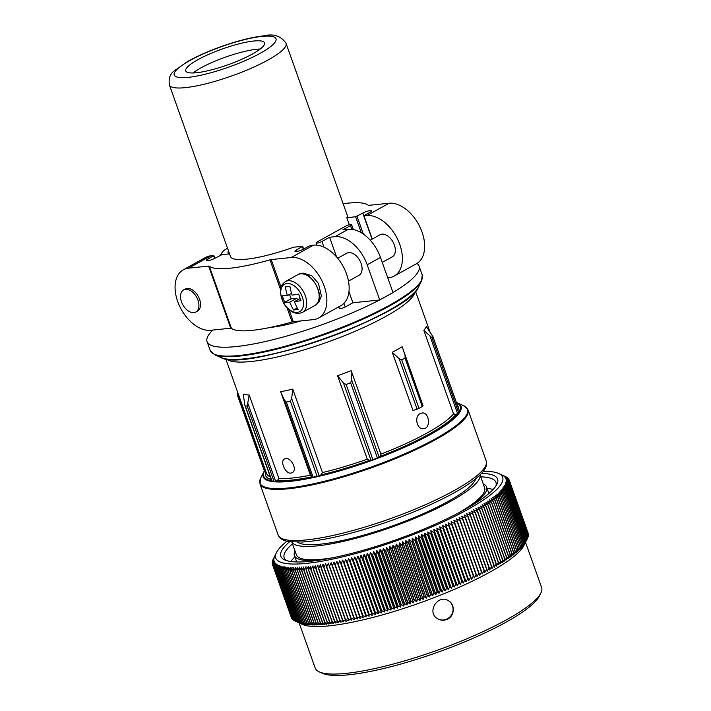 <?xml version="1.0" encoding="UTF-8"?>
<svg xmlns="http://www.w3.org/2000/svg" width="711" height="711" viewBox="0 0 711 711"><rect width="100%" height="100%" fill="white"/><g stroke="black" fill="none" stroke-linecap="round" stroke-linejoin="round"><path stroke-width="1.07" d="M301.002 300.646A61.83 46.695 -95.9 0 1 298.673 294.087A62.977 12.656 160.4 0 1 292.061 295.127A62.977 47.566 -95.9 0 1 289.901 286.444A61.83 12.425 160.4 0 1 285.271 286.924A62.977 47.566 84.1 0 0 287.422 295.607A62.977 12.656 160.4 0 1 282.383 295.776A61.83 46.695 84.1 0 0 284.72 302.335A62.977 12.656 -19.6 0 0 289.759 302.166A62.977 47.566 84.1 0 0 293.483 309.978A61.83 12.425 -19.6 0 0 298.113 309.498A62.977 47.566 -95.9 0 1 294.39 301.686A62.977 12.656 -19.6 0 0 301.002 300.646M382.26 262.395L392.25 256.849A12.62 7.874 -119 0 0 393.014 241.989A12.62 7.874 -119 0 0 380.003 234.772L370.218 240.202M343.146 203.719A85.72 17.224 160.4 0 1 368.342 205.266A2.631 0.524 160.4 0 0 368.982 205.328L389.033 203.248A33.657 21.001 61 0 1 420.414 228.027A33.657 21.001 61 0 1 416.424 263.737L394.143 276.099A33.657 21.001 -119 0 1 388.873 277.734L387.762 277.85M394.143 276.099A33.657 21.001 -119 0 0 398.142 240.389A33.657 21.001 -119 0 0 366.76 215.611L363.739 215.851L369.889 212.331A5.386 1.084 160.4 0 0 371.453 210.883A5.386 1.084 160.4 0 0 368.209 210.998A5.386 1.084 160.4 0 0 362.859 213.06L355.616 216.766L346.808 217.682L349.314 224.729M287.111 307.961L292.105 321.967A2.631 0.524 160.4 0 1 293.323 321.71L313.373 319.63A33.657 21.001 -119 0 0 318.644 317.995A33.657 21.001 -119 0 0 322.634 282.285A33.657 21.001 -119 0 0 291.252 257.506L313.533 245.144L309.392 245.899L303.553 249.143A5.386 1.084 160.4 0 1 298.202 251.196A5.386 1.084 160.4 0 1 294.958 251.312A5.386 1.084 160.4 0 1 296.523 249.872L302.664 246.344L293.581 247.215A61.919 12.443 160.4 0 1 230.471 256.484L169.387 84.929A61.919 12.443 -19.6 0 0 231.893 75.881A61.919 12.443 -19.6 0 0 286.053 43.389L347.137 214.935A61.919 12.443 160.4 0 1 346.808 217.682M291.252 257.506L271.202 259.586A2.631 0.524 160.4 0 0 269.984 259.844A85.72 17.224 160.4 0 1 209.274 266.154A2.631 0.524 160.4 0 0 208.625 266.083L188.575 268.171A33.657 21.001 -119 0 0 183.305 269.798L205.586 257.435A33.657 21.001 61 0 1 210.856 255.809L213.869 255.569L207.728 259.088A5.386 1.084 160.4 0 0 206.163 260.528A5.386 1.084 160.4 0 0 209.407 260.422A5.386 1.084 160.4 0 0 214.758 258.36L222.001 254.645L229.537 253.863M292.105 321.967A85.72 17.224 160.4 0 1 231.386 328.269A2.631 0.524 160.4 0 0 230.746 328.206L210.696 330.286A33.657 21.001 -119 0 1 179.314 305.517A33.657 21.001 -119 0 1 183.305 269.798M270.233 327.424A61.919 12.443 -19.6 0 0 300.904 320.919M337.21 307.694A61.919 12.443 -19.6 0 0 338.845 306.965M348.488 281.129L358.993 275.299A12.62 7.874 -119 0 0 361.099 263.408A12.62 7.874 -119 0 0 348.728 252.618A12.62 7.874 -119 0 0 346.746 253.232L337.698 258.244M212.785 330.073A112.534 22.619 -19.6 0 0 207.07 341.644A112.534 22.619 -19.6 0 0 270.518 340.302A112.534 22.619 -19.6 0 0 379.532 299.998L393.014 292.594L380.483 257.409A32.866 20.503 -119 0 0 348.257 229.306L342.862 229.866L350.496 225.627L351.821 229.342M382.651 298.344A112.534 22.619 -19.6 0 0 390.081 294.221M392.987 292.523A112.534 22.619 -19.6 0 0 419.099 266.145A112.534 22.619 -19.6 0 0 416.895 263.461M343.946 303.33L345.253 307.001L352.887 302.762L379.532 299.998M345.253 307.001A3.679 0.738 160.4 0 1 341.6 308.405A3.679 0.738 160.4 0 1 339.387 308.476L338.791 306.814M271.762 480.876A2.631 0.524 160.4 0 0 272.002 480.992L273.966 481.249A2.631 0.524 160.4 0 0 274.73 481.196A2.631 0.524 160.4 0 0 275.504 481.018L277.397 480.503L278.925 478.485L249.206 395.014A100.704 20.237 160.4 0 1 243.26 394.241L244.868 405.35L271.762 480.876A2.631 0.524 160.4 0 1 271.753 480.814A104.304 20.957 -19.6 0 1 264.528 471.144A2.631 0.524 160.4 0 1 264.412 471.055L237.607 395.769M278.925 478.485A100.704 20.237 -19.6 0 0 310.387 475.215L280.658 391.743A100.704 20.237 160.4 0 0 292.745 389.104L291.643 398.498L290.355 401.191L286.355 402.062L284.391 400.08L280.658 391.743M274.73 481.196A104.304 20.957 -19.6 0 0 312.218 477.303A2.631 0.524 160.4 0 0 313.107 477.179L317.106 476.308A2.631 0.524 160.4 0 0 318.261 475.988A2.631 0.524 160.4 0 0 319.115 475.659L320.981 474.877L322.465 472.575L292.745 389.104M322.465 472.575A100.704 20.237 -19.6 0 0 367.294 459.182L337.574 375.71A100.704 20.237 160.4 0 0 351.181 370.671L351.634 379.985L350.639 382.856L346.133 384.518L343.466 383.007L337.574 375.71M318.261 475.988A104.304 20.957 -19.6 0 0 371.693 460.017A2.631 0.524 160.4 0 0 372.884 459.644L377.39 457.973A2.631 0.524 160.4 0 0 378.501 457.493A2.631 0.524 160.4 0 0 379.105 457.146L380.225 456.4L380.909 454.142L351.181 370.671M380.909 454.142A100.704 20.237 -19.6 0 0 453.556 413.829L423.836 330.357A100.704 20.237 160.4 0 0 426.298 326.473L432.777 336.445L431.968 337.725L423.836 330.357M402.195 346.746L423.054 405.865A2.631 0.524 160.4 0 1 422.281 406.55L419.001 408.372A2.631 0.524 160.4 0 1 417.099 409.172L413.002 410.496L392.259 352.265A100.704 20.237 160.4 0 0 402.195 346.746L405.083 355.393L405.039 358.122L401.751 359.944L399.12 358.7L392.259 352.265M420.21 413.544C413.989 416.406 416.833 429.862 423.596 428.662C431.301 428.377 429.195 411.749 421.97 412.993L420.21 413.544M290.923 473.108L292.168 472.708C298.336 469.855 289.848 455.404 284.524 458.933C279.716 461.012 285.422 474.077 290.923 473.108M459.457 411.322A2.631 0.524 160.4 0 1 459.564 411.411A2.631 0.524 160.4 0 1 459.528 411.562L458.711 412.851A2.631 0.524 160.4 0 1 458.222 413.26A2.631 0.524 160.4 0 1 457.573 413.615L455.893 414.415L453.556 413.829M371.693 460.017A2.631 0.524 160.4 0 1 370.946 460.168L369.444 460.399L367.294 459.182M312.218 477.303A2.631 0.524 160.4 0 1 311.871 477.241L310.387 475.215M265.745 471.144L264.927 471.18A2.631 0.524 160.4 0 1 264.528 471.144M253.694 41.025A41.807 8.399 -19.6 0 0 209.15 54.178A41.807 8.399 -19.6 0 0 185.74 70.904A41.807 8.399 -19.6 0 0 227.947 64.79A41.807 8.399 -19.6 0 0 264.51 42.856A41.807 8.399 -19.6 0 0 253.694 41.025M260.208 49.032A41.807 8.399 -19.6 0 0 256.635 49.272A41.807 8.399 -19.6 0 0 192.983 72.975M432.759 336.125L459.528 411.562M237.358 391.432L237.696 395.778M249.206 395.014L247.215 406.123L245.251 405.874L272.002 480.992M228.969 252.263A3.679 0.738 160.4 0 1 227.947 252.112A3.679 0.738 160.4 0 1 228.649 251.347M227.573 248.343A32.866 20.503 -119 0 0 226.107 249.046A32.866 20.503 -119 0 0 220.348 255.258M379.718 299.971L367.187 264.794A32.866 20.503 -119 0 0 334.961 236.683L329.566 237.243L321.923 241.482A3.679 0.738 160.4 0 1 318.27 242.886A3.679 0.738 160.4 0 1 316.057 242.966A3.679 0.738 160.4 0 1 317.124 241.98L345.697 226.125A3.679 0.738 160.4 0 1 349.35 224.72A3.679 0.738 160.4 0 1 351.563 224.64A3.679 0.738 160.4 0 1 350.496 225.627M352.887 302.762L348.968 291.732M336.561 256.902L329.566 237.243M313.533 245.144A33.657 21.001 61 0 1 344.915 269.922A33.657 21.001 61 0 1 340.925 305.632L318.644 317.995M195.845 312.013L197.445 311.125A12.62 7.874 -119 0 0 198.938 297.731A12.62 7.874 -119 0 0 187.171 288.444A12.62 7.874 -119 0 0 185.198 289.057L183.598 289.946A12.62 7.874 -119 0 0 182.834 304.797A12.62 7.874 -119 0 0 195.845 312.013A12.62 7.874 -119 0 0 197.347 298.62A12.62 7.874 -119 0 0 185.571 289.333A12.62 7.874 -119 0 0 183.598 289.946M293.483 309.978L297.251 307.89M294.39 301.686L300.166 298.478M287.422 295.607L291.528 293.332M284.72 302.335L291.092 298.798L296.922 298.193L297.545 299.935M289.537 294.434L291.092 298.798M289.759 302.166L296.922 298.193M525.536 542.315L541.613 587.473A120.159 24.147 160.4 0 1 540.867 592.992A120.159 24.147 160.4 0 1 436.518 650.529A120.159 24.147 160.4 0 1 319.283 671.895A120.159 24.147 160.4 0 1 315.213 668.082L299.135 622.934M483.32 471.286A120.426 24.201 160.4 0 1 498.571 473.455L505.13 476.397A125.687 25.258 160.4 0 1 505.21 476.432L505.983 476.823A125.687 25.258 160.4 0 1 506.054 476.859L506.756 477.285A125.687 25.258 160.4 0 1 506.819 477.33L503.77 476.032L507.432 477.783A125.687 25.258 160.4 0 1 507.485 477.828L504.383 476.539L508.018 478.316A125.687 25.258 160.4 0 1 508.063 478.361L504.908 477.081L508.516 478.876A125.687 25.258 160.4 0 1 508.561 478.93L505.352 477.65L508.925 479.481A125.687 25.258 160.4 0 1 508.952 479.534L505.699 478.254L509.236 480.112A125.687 25.258 160.4 0 1 509.263 480.165L505.956 478.894L509.467 480.778A125.687 25.258 160.4 0 1 509.476 480.84L506.125 479.561L509.6 481.48A125.687 25.258 160.4 0 1 509.6 481.543L506.205 480.263L509.636 482.209A125.687 25.258 160.4 0 1 509.636 482.271L506.196 480.992L509.583 482.965A125.687 25.258 160.4 0 1 509.574 483.036L506.099 481.747L509.44 483.756A125.687 25.258 160.4 0 1 509.423 483.827L505.912 482.538L509.209 484.582A125.687 25.258 160.4 0 1 509.183 484.653L505.637 483.356L508.88 485.426A125.687 25.258 160.4 0 1 508.854 485.506L505.272 484.209L508.463 486.306L527.215 538.965L523.954 545.479A120.159 24.147 160.4 0 1 446.481 592.698A120.159 24.147 160.4 0 1 329.38 625.831A120.159 24.147 160.4 0 1 302.371 624.382L295.492 621.298A125.687 25.258 160.4 0 1 295.412 621.263L276.659 568.604L277.832 564.952L275.886 568.213A125.687 25.258 160.4 0 1 275.815 568.178L277.041 564.516L275.113 567.751A125.687 25.258 160.4 0 1 275.05 567.707L276.339 564.045L274.437 567.254A125.687 25.258 160.4 0 1 274.384 567.209L275.717 563.539L273.851 566.72A125.687 25.258 160.4 0 1 273.806 566.676L275.193 563.005L273.353 566.16A125.687 25.258 160.4 0 1 273.308 566.107L274.757 562.428L272.944 565.556A125.687 25.258 160.4 0 1 272.917 565.503L274.402 561.823L272.624 564.925A125.687 25.258 160.4 0 1 272.606 564.872L274.144 561.192L272.402 564.258A125.687 25.258 160.4 0 1 272.393 564.196L273.975 560.517L272.269 563.565A125.687 25.258 160.4 0 1 272.269 563.503L273.895 559.824L272.233 562.836A125.687 25.258 160.4 0 1 272.233 562.765L273.904 559.086L272.277 562.072A125.687 25.258 160.4 0 1 272.286 562.001L274.002 558.331L272.429 561.281A125.687 25.258 160.4 0 1 272.437 561.21L274.188 557.54L272.66 560.455A125.687 25.258 160.4 0 1 272.686 560.384L272.988 559.61A125.687 25.258 160.4 0 1 273.015 559.53L273.406 558.748M447.112 619.343C454.685 616.33 455.449 604.386 448.463 600.742C437.7 593.685 426.076 612.678 437.825 618.854C440.811 620.507 443.913 620.676 447.112 619.343M508.463 486.306A125.687 25.258 160.4 0 1 508.427 486.386L504.81 485.08L507.956 487.213A125.687 25.258 160.4 0 1 507.912 487.293L504.268 485.986L507.361 488.155A125.687 25.258 160.4 0 1 507.307 488.235L503.637 486.911L506.667 489.115A125.687 25.258 160.4 0 1 506.605 489.195L502.908 487.87L505.894 490.101A125.687 25.258 160.4 0 1 505.823 490.181L502.099 488.848L505.023 491.114A125.687 25.258 160.4 0 1 504.943 491.203L501.211 489.852L504.072 492.145A125.687 25.258 160.4 0 1 503.983 492.234L500.224 490.874L503.033 493.203A125.687 25.258 160.4 0 1 502.935 493.301L499.158 491.923L501.904 494.287A125.687 25.258 160.4 0 1 501.797 494.385L498.011 492.999L500.686 495.389A125.687 25.258 160.4 0 1 500.58 495.487L496.776 494.092L499.389 496.518A125.687 25.258 160.4 0 1 499.273 496.616L495.46 495.203L498.002 497.664A125.687 25.258 160.4 0 1 497.878 497.762L494.065 496.331L496.536 498.829A125.687 25.258 160.4 0 1 496.402 498.926L492.581 497.478L494.989 500.011A125.687 25.258 160.4 0 1 494.856 500.117L491.025 498.651L493.363 501.211A125.687 25.258 160.4 0 1 493.221 501.317L489.39 499.833L491.657 502.428A125.687 25.258 160.4 0 1 491.505 502.535L487.675 501.033L489.87 503.664A125.687 25.258 160.4 0 1 489.71 503.77L485.889 502.242L488.013 504.908A125.687 25.258 160.4 0 1 487.844 505.014L484.031 503.468L486.075 506.17A125.687 25.258 160.4 0 1 485.897 506.276L482.094 504.712L484.058 507.441A125.687 25.258 160.4 0 1 483.88 507.547L480.085 505.965L481.978 508.721A125.687 25.258 160.4 0 1 481.791 508.836L478.014 507.227L479.827 510.018A125.687 25.258 160.4 0 1 479.641 510.134L475.872 508.498L477.605 511.325A125.687 25.258 160.4 0 1 477.41 511.44L473.659 509.778L475.321 512.64A125.687 25.258 160.4 0 1 475.117 512.755L471.402 511.085L472.975 513.955A125.687 25.258 160.4 0 1 472.771 514.071L469.064 512.364L470.558 515.279A125.687 25.258 160.4 0 1 470.344 515.395L466.665 513.662L468.078 516.613A125.687 25.258 160.4 0 1 467.865 516.728L464.203 514.968L465.545 517.955A125.687 25.258 160.4 0 1 465.323 518.07L461.688 516.284L462.95 519.297A125.687 25.258 160.4 0 1 462.719 519.412L459.119 517.599L460.293 520.639A125.687 25.258 160.4 0 1 460.061 520.754L456.498 518.914L457.591 521.981A125.687 25.258 160.4 0 1 457.351 522.105L453.822 520.23L454.836 523.332A125.687 25.258 160.4 0 1 454.596 523.447L451.103 521.545L452.027 524.674A125.687 25.258 160.4 0 1 451.787 524.789L448.33 522.861L449.174 526.016A125.687 25.258 160.4 0 1 448.925 526.131L445.513 524.176L446.277 527.358A125.687 25.258 160.4 0 1 446.028 527.473L442.651 525.491L443.335 528.7A125.687 25.258 160.4 0 1 443.077 528.815L439.754 526.798L440.358 530.033A125.687 25.258 160.4 0 1 440.1 530.148L436.821 528.095L437.336 531.357A125.687 25.258 160.4 0 1 437.078 531.472L433.843 529.393L434.288 532.672A125.687 25.258 160.4 0 1 434.021 532.788L430.839 530.682L431.195 533.988A125.687 25.258 160.4 0 1 430.928 534.103L427.8 531.952L428.075 535.294A125.687 25.258 160.4 0 1 427.8 535.401L424.725 533.223L424.929 536.583A125.687 25.258 160.4 0 1 424.654 536.698L421.632 534.485L421.756 537.863A125.687 25.258 160.4 0 1 421.472 537.978L418.512 535.738L418.557 539.134A125.687 25.258 160.4 0 1 418.272 539.249L415.366 536.974L415.331 540.396A125.687 25.258 160.4 0 1 415.055 540.502L412.211 538.191L412.096 541.64A125.687 25.258 160.4 0 1 411.811 541.746L409.029 539.409L408.843 542.866A125.687 25.258 160.4 0 1 408.558 542.973L405.839 540.6L405.572 544.075A125.687 25.258 160.4 0 1 405.288 544.182L402.63 541.782L402.293 545.275A125.687 25.258 160.4 0 1 402.008 545.381L399.413 542.937L399.004 546.457A125.687 25.258 160.4 0 1 398.72 546.555L396.196 544.084L395.707 547.612A125.687 25.258 160.4 0 1 395.423 547.719L392.97 545.213L392.41 548.759A125.687 25.258 160.4 0 1 392.117 548.856L389.735 546.315L389.104 549.879A125.687 25.258 160.4 0 1 388.819 549.976L386.508 547.399L385.806 550.981A125.687 25.258 160.4 0 1 385.522 551.069L383.282 548.465L382.518 552.056A125.687 25.258 160.4 0 1 382.225 552.145L380.065 549.505L379.23 553.114A125.687 25.258 160.4 0 1 378.936 553.202L376.848 550.527L375.95 554.145A125.687 25.258 160.4 0 1 375.666 554.233L373.648 551.523L372.68 555.149A125.687 25.258 160.4 0 1 372.395 555.238L370.458 552.5L369.427 556.126A125.687 25.258 160.4 0 1 369.142 556.215L367.276 553.442L366.192 557.086A125.687 25.258 160.4 0 1 365.907 557.166L364.121 554.367L362.974 558.011A125.687 25.258 160.4 0 1 362.69 558.091L360.984 555.255L359.775 558.917A125.687 25.258 160.4 0 1 359.499 558.988L357.864 556.126L356.602 559.788A125.687 25.258 160.4 0 1 356.327 559.859L354.78 556.962L353.456 560.632A125.687 25.258 160.4 0 1 353.189 560.703L351.714 557.78L350.336 561.45A125.687 25.258 160.4 0 1 350.07 561.521L348.683 558.562L347.252 562.232A125.687 25.258 160.4 0 1 346.986 562.303L345.679 559.308L344.204 562.988A125.687 25.258 160.4 0 1 343.937 563.05L342.711 560.028L341.191 563.707A125.687 25.258 160.4 0 1 340.925 563.77L339.778 560.721L338.214 564.401A125.687 25.258 160.4 0 1 337.956 564.463L336.89 561.379L335.272 565.058A125.687 25.258 160.4 0 1 335.023 565.112L334.037 562.01L332.384 565.689A125.687 25.258 160.4 0 1 332.135 565.734L331.228 562.605L329.531 566.276A125.687 25.258 160.4 0 1 329.291 566.329L328.473 563.165L326.731 566.836A125.687 25.258 160.4 0 1 326.491 566.88L325.754 563.69L323.985 567.36A125.687 25.258 160.4 0 1 323.745 567.405L323.087 564.187L321.283 567.849A125.687 25.258 160.4 0 1 321.052 567.893L320.474 564.65L318.644 568.302A125.687 25.258 160.4 0 1 318.412 568.347L317.915 565.076L316.048 568.729A125.687 25.258 160.4 0 1 315.826 568.756L315.417 565.467L313.515 569.111A125.687 25.258 160.4 0 1 313.302 569.138L312.973 565.823L311.045 569.458A125.687 25.258 160.4 0 1 310.831 569.484L310.583 566.143L308.636 569.769A125.687 25.258 160.4 0 1 308.432 569.795L308.254 566.427L306.29 570.044A125.687 25.258 160.4 0 1 306.094 570.062L305.997 566.676L304.015 570.284A125.687 25.258 160.4 0 1 303.819 570.302L303.801 566.889L301.793 570.48A125.687 25.258 160.4 0 1 301.606 570.498L301.668 567.067L299.651 570.649A125.687 25.258 160.4 0 1 299.473 570.657L299.607 567.209L297.58 570.773A125.687 25.258 160.4 0 1 297.402 570.782L297.616 567.316L295.58 570.862A125.687 25.258 160.4 0 1 295.403 570.871L295.696 567.378L293.652 570.915A125.687 25.258 160.4 0 1 293.483 570.915L293.847 567.414L291.794 570.933A125.687 25.258 160.4 0 1 291.634 570.924L292.079 567.405L290.017 570.906A125.687 25.258 160.4 0 1 289.866 570.906L290.381 567.369L288.319 570.844A125.687 25.258 160.4 0 1 288.177 570.835L288.764 567.289L286.702 570.746A125.687 25.258 160.4 0 1 286.56 570.737L287.217 567.174L285.164 570.613A125.687 25.258 160.4 0 1 285.031 570.604L285.76 567.023L283.707 570.444A125.687 25.258 160.4 0 1 283.582 570.426L284.373 566.836L282.329 570.231A125.687 25.258 160.4 0 1 282.214 570.213L283.076 566.605L281.041 569.991A125.687 25.258 160.4 0 1 280.934 569.964L281.858 566.347L279.832 569.707A125.687 25.258 160.4 0 1 279.734 569.68L280.721 566.054L278.721 569.387A125.687 25.258 160.4 0 1 278.623 569.36L279.672 565.725L277.681 569.031A125.687 25.258 160.4 0 1 277.601 568.996L278.712 565.352L276.739 568.64A125.687 25.258 160.4 0 1 276.659 568.604M498.571 473.455A120.426 24.201 160.4 0 1 397.325 540.467A120.426 24.201 160.4 0 1 276.508 552.527A120.426 24.201 160.4 0 1 286.96 541.204M508.561 478.93L508.712 479.374M508.952 479.534L509.147 480.058M509.263 480.165L528.015 532.823M509.467 480.778L528.211 533.437A125.687 25.258 160.4 0 1 528.229 533.49L509.476 480.84M509.6 481.48L528.344 534.13A125.687 25.258 160.4 0 1 528.353 534.192L509.6 481.543M509.636 482.209L528.389 534.859A125.687 25.258 160.4 0 1 528.389 534.921L509.636 482.271M509.583 482.965L528.335 535.623A125.687 25.258 160.4 0 1 528.326 535.685L509.574 483.036M509.44 483.756L528.193 536.414A125.687 25.258 160.4 0 1 528.175 536.485L509.423 483.827M509.209 484.582L527.962 537.232A125.687 25.258 160.4 0 1 527.935 537.303L509.183 484.653M508.88 485.426L527.633 538.085A125.687 25.258 160.4 0 1 527.598 538.156L508.854 485.506M508.427 486.386L527.171 539.045A125.687 25.258 160.4 0 0 527.215 538.965M507.956 487.213L526.709 539.871A125.687 25.258 160.4 0 1 526.655 539.951L507.912 487.293M507.361 488.155L526.113 540.804A125.687 25.258 160.4 0 1 526.051 540.884L507.307 488.235M506.667 489.115L525.42 541.764A125.687 25.258 160.4 0 1 525.358 541.853L506.605 489.195M505.894 490.101L524.647 542.751A125.687 25.258 160.4 0 1 524.567 542.84L505.823 490.181M505.023 491.114L523.776 543.764A125.687 25.258 160.4 0 1 523.696 543.853L504.943 491.203M504.072 492.145L522.825 544.804A125.687 25.258 160.4 0 1 522.736 544.893L503.983 492.234M503.033 493.203L521.776 545.861A125.687 25.258 160.4 0 1 521.687 545.95L502.935 493.301M501.904 494.287L520.648 546.946A125.687 25.258 160.4 0 1 520.55 547.035L501.797 494.385M500.686 495.389L519.439 548.048A125.687 25.258 160.4 0 1 519.323 548.145L500.58 495.487M499.389 496.518L518.132 549.176A125.687 25.258 160.4 0 1 518.017 549.274L499.273 496.616M498.002 497.664L516.755 550.314A125.687 25.258 160.4 0 1 516.63 550.421L497.878 497.762M496.536 498.829L515.288 551.478A125.687 25.258 160.4 0 1 515.155 551.585L496.402 498.926M494.989 500.011L513.742 552.669A125.687 25.258 160.4 0 1 513.6 552.767L494.856 500.117M493.363 501.211L512.116 553.869A125.687 25.258 160.4 0 1 511.964 553.967L493.221 501.317M491.657 502.428L510.4 555.078A125.687 25.258 160.4 0 1 510.249 555.184L491.505 502.535M489.87 503.664L508.623 556.313A125.687 25.258 160.4 0 1 508.463 556.42L489.71 503.77M488.013 504.908L506.756 557.557A125.687 25.258 160.4 0 1 506.596 557.673L487.844 505.014M486.075 506.17L504.819 558.819A125.687 25.258 160.4 0 1 504.65 558.935L485.897 506.276M484.058 507.441L502.81 560.09A125.687 25.258 160.4 0 1 502.633 560.206L483.88 507.547M481.978 508.721L500.731 561.379A125.687 25.258 160.4 0 1 500.544 561.494L481.791 508.836M479.827 510.018L498.58 562.677A125.687 25.258 160.4 0 1 498.384 562.783L479.641 510.134M477.605 511.325L496.358 563.983A125.687 25.258 160.4 0 1 496.162 564.09L477.41 511.44M475.321 512.64L494.065 565.289A125.687 25.258 160.4 0 1 493.861 565.405L475.117 512.755M472.771 514.071L491.514 566.72A125.687 25.258 160.4 0 0 491.728 566.605L491.914 568.667L493.861 565.405M472.975 513.955L491.728 566.605M470.558 515.279L489.31 567.938A125.687 25.258 160.4 0 1 489.097 568.053L470.344 515.395M468.078 516.613L486.831 569.271A125.687 25.258 160.4 0 1 486.608 569.387L467.865 516.728M465.545 517.955L484.289 570.604A125.687 25.258 160.4 0 1 484.067 570.72L465.323 518.07M462.95 519.297L481.694 571.946A125.687 25.258 160.4 0 1 481.471 572.062L462.719 519.412M460.293 520.639L479.045 573.288A125.687 25.258 160.4 0 1 478.814 573.413L460.061 520.754M457.591 521.981L476.343 574.639A125.687 25.258 160.4 0 1 476.103 574.755L457.351 522.105M454.836 523.332L473.588 575.981A125.687 25.258 160.4 0 1 473.339 576.097L454.596 523.447M452.027 524.674L470.78 577.332A125.687 25.258 160.4 0 1 470.531 577.448L451.787 524.789M449.174 526.016L467.927 578.674A125.687 25.258 160.4 0 1 467.678 578.79L448.925 526.131M446.277 527.358L465.03 580.016A125.687 25.258 160.4 0 1 464.772 580.132L446.028 527.473M443.335 528.7L462.088 581.349A125.687 25.258 160.4 0 1 461.83 581.465L443.077 528.815M440.358 530.033L459.11 582.682A125.687 25.258 160.4 0 1 458.844 582.798L440.1 530.148M437.336 531.357L456.089 584.007A125.687 25.258 160.4 0 1 455.822 584.122L437.078 531.472M434.288 532.672L453.031 585.331A125.687 25.258 160.4 0 1 452.765 585.446L434.021 532.788M431.195 533.988L449.947 586.637A125.687 25.258 160.4 0 1 449.672 586.753L430.928 534.103M428.075 535.294L446.828 587.944A125.687 25.258 160.4 0 1 446.552 588.059L427.8 535.401M424.929 536.583L443.673 589.241A125.687 25.258 160.4 0 1 443.397 589.348L424.654 536.698M421.756 537.863L440.5 590.521A125.687 25.258 160.4 0 1 440.225 590.628L421.472 537.978M418.557 539.134L437.301 591.792A125.687 25.258 160.4 0 1 437.025 591.899L418.272 539.249M415.331 540.396L434.083 593.045A125.687 25.258 160.4 0 1 433.799 593.161L415.055 540.502M412.096 541.64L430.848 594.289A125.687 25.258 160.4 0 1 430.564 594.396L411.811 541.746M408.843 542.866L427.587 595.525A125.687 25.258 160.4 0 1 427.302 595.622L408.558 542.973M405.572 544.075L424.325 596.733A125.687 25.258 160.4 0 1 424.032 596.84L405.288 544.182M402.293 545.275L421.036 597.933A125.687 25.258 160.4 0 1 420.752 598.031L402.008 545.381M399.004 546.457L417.748 599.106A125.687 25.258 160.4 0 1 417.464 599.213L398.72 546.555M395.707 547.612L414.46 600.271A125.687 25.258 160.4 0 1 414.166 600.368L395.423 547.719M392.41 548.759L411.154 601.408A125.687 25.258 160.4 0 1 410.869 601.506L392.117 548.856M389.104 549.879L407.856 602.528A125.687 25.258 160.4 0 1 407.572 602.626L388.819 549.976M385.806 550.981L404.559 603.63A125.687 25.258 160.4 0 1 404.275 603.728L385.522 551.069M382.518 552.056L401.262 604.706A125.687 25.258 160.4 0 1 400.977 604.803L382.225 552.145M379.23 553.114L397.973 605.763A125.687 25.258 160.4 0 1 397.689 605.852L378.936 553.202M375.95 554.145L394.694 606.794A125.687 25.258 160.4 0 1 394.409 606.883L375.666 554.233M372.68 555.149L391.432 607.798A125.687 25.258 160.4 0 1 391.148 607.887L372.395 555.238M369.427 556.126L388.17 608.785A125.687 25.258 160.4 0 1 387.895 608.865L369.142 556.215M366.192 557.086L384.935 609.736A125.687 25.258 160.4 0 1 384.66 609.825L365.907 557.166M362.974 558.011L381.718 610.669A125.687 25.258 160.4 0 1 381.443 610.749L362.69 558.091M359.775 558.917L378.528 611.567A125.687 25.258 160.4 0 1 378.243 611.647L359.499 558.988M356.602 559.788L375.355 612.447A125.687 25.258 160.4 0 1 375.079 612.518L356.327 559.859M353.456 560.632L372.209 613.291A125.687 25.258 160.4 0 1 371.933 613.362L353.189 560.703M350.336 561.45L369.089 614.1A125.687 25.258 160.4 0 1 368.822 614.171L350.07 561.521M347.252 562.232L366.005 614.891A125.687 25.258 160.4 0 1 365.738 614.953L346.986 562.303M344.204 562.988L362.957 615.637A125.687 25.258 160.4 0 1 362.69 615.708L343.937 563.05M341.191 563.707L359.935 616.366A125.687 25.258 160.4 0 1 359.677 616.428L340.925 563.77M338.214 564.401L356.958 617.059A125.687 25.258 160.4 0 1 356.709 617.112L337.956 564.463M335.272 565.058L354.025 617.717A125.687 25.258 160.4 0 1 353.776 617.77L335.023 565.112M332.384 565.689L351.136 618.339A125.687 25.258 160.4 0 1 350.879 618.392L332.135 565.734M329.531 566.276L348.283 618.934A125.687 25.258 160.4 0 1 348.043 618.979L329.291 566.329M326.731 566.836L345.484 619.494A125.687 25.258 160.4 0 1 345.244 619.539L326.491 566.88M323.985 567.36L342.738 620.019A125.687 25.258 160.4 0 1 342.498 620.063L323.745 567.405M321.283 567.849L340.036 620.507A125.687 25.258 160.4 0 1 339.805 620.543L321.052 567.893M318.644 568.302L337.387 620.961A125.687 25.258 160.4 0 1 337.165 620.996L318.412 568.347M316.048 568.729L334.801 621.378A125.687 25.258 160.4 0 1 334.579 621.414L315.826 568.756M313.515 569.111L332.268 621.761A125.687 25.258 160.4 0 1 332.055 621.796L313.302 569.138M311.045 569.458L329.797 622.107A125.687 25.258 160.4 0 1 329.584 622.143L310.831 569.484M308.636 569.769L327.389 622.418A125.687 25.258 160.4 0 1 327.184 622.445L308.432 569.795M306.29 570.044L325.043 622.694A125.687 25.258 160.4 0 1 324.838 622.72L306.094 570.062M304.015 570.284L322.758 622.934A125.687 25.258 160.4 0 1 322.563 622.952L303.819 570.302M301.793 570.48L320.545 623.138A125.687 25.258 160.4 0 1 320.359 623.147L301.606 570.498M299.651 570.649L318.404 623.298A125.687 25.258 160.4 0 1 318.217 623.316L299.473 570.657M297.58 570.773L316.324 623.423A125.687 25.258 160.4 0 1 316.155 623.431L297.402 570.782M295.58 570.862L314.324 623.52A125.687 25.258 160.4 0 1 314.155 623.52L295.403 570.871M293.652 570.915L312.396 623.565A125.687 25.258 160.4 0 1 312.236 623.574L293.483 570.915M291.794 570.933L310.547 623.583A125.687 25.258 160.4 0 1 310.387 623.583L291.634 570.924M290.017 570.906L308.77 623.565A125.687 25.258 160.4 0 1 308.618 623.556L289.866 570.906M288.319 570.844L307.072 623.503A125.687 25.258 160.4 0 1 306.921 623.494L288.177 570.835M286.702 570.746L305.454 623.405A125.687 25.258 160.4 0 1 305.312 623.396L286.56 570.737M285.164 570.613L303.908 623.271A125.687 25.258 160.4 0 1 303.784 623.254L285.031 570.604M283.707 570.444L302.451 623.094A125.687 25.258 160.4 0 1 302.335 623.076L283.582 570.426M282.329 570.231L301.082 622.889A125.687 25.258 160.4 0 1 300.966 622.872L282.214 570.213M281.041 569.991L299.793 622.64A125.687 25.258 160.4 0 1 299.687 622.623L280.934 569.964M279.832 569.707L298.584 622.356A125.687 25.258 160.4 0 1 298.487 622.329L279.734 569.68M278.721 569.387L297.465 622.045A125.687 25.258 160.4 0 1 297.376 622.009L278.623 569.36M277.681 569.031L296.434 621.69A125.687 25.258 160.4 0 1 296.345 621.654L277.601 568.996M276.739 568.64L295.492 621.298L299.224 622.969L296.345 621.654M275.886 568.213L294.63 620.872A125.687 25.258 160.4 0 1 294.558 620.827L275.815 568.178M275.113 567.751L293.865 620.41A125.687 25.258 160.4 0 1 293.803 620.365L275.05 567.707M274.437 567.254L293.19 619.912A125.687 25.258 160.4 0 1 293.128 619.868L274.384 567.209M273.851 566.72L292.594 619.379A125.687 25.258 160.4 0 1 292.55 619.325L273.806 566.676M273.353 566.16L292.097 618.81A125.687 25.258 160.4 0 1 292.061 618.757L273.308 566.107M272.944 565.556L291.697 618.215A125.687 25.258 160.4 0 1 291.661 618.161L272.917 565.503M272.624 564.925L291.377 617.583A125.687 25.258 160.4 0 1 291.359 617.521L272.606 564.872M272.402 564.258L272.615 564.845M272.269 563.565L272.446 564.063M322.758 622.934L326.509 624.294L324.838 622.72M320.545 623.138L324.314 624.507L322.563 622.952M318.404 623.298L322.19 624.685L320.359 623.147M316.324 623.423L320.128 624.818L318.217 623.316M314.324 623.52L318.128 624.925L316.155 623.431M312.396 623.565L316.208 624.996L314.155 623.52M310.547 623.583L314.369 625.022L312.236 623.574M308.77 623.565L312.591 625.022L310.387 623.583M307.072 623.503L310.894 624.978L308.618 623.556M305.454 623.405L309.276 624.898L306.921 623.494M303.908 623.271L307.73 624.782L305.312 623.396M302.451 623.094L306.272 624.631L303.784 623.254M301.082 622.889L304.886 624.445L302.335 623.076M299.793 622.64L303.588 624.222L300.966 622.872M298.584 622.356L302.371 623.965L299.687 622.623M297.465 622.045L301.242 623.663L298.487 622.329M296.434 621.69L297.376 622.009M526.709 539.871L527.171 539.045M526.113 540.804L526.655 539.951M525.42 541.764L524.149 544.528L526.051 540.884M524.647 542.751L523.429 545.479L525.358 541.853M523.776 543.764L522.621 546.457L524.567 542.84M522.825 544.804L521.723 547.461L523.696 543.853M521.776 545.861L520.745 548.492L522.736 544.893M520.648 546.946L519.679 549.541L521.687 545.95M519.439 548.048L518.523 550.607L520.55 547.035M518.132 549.176L517.288 551.7L519.323 548.145M516.755 550.314L515.973 552.811L518.017 549.274M515.288 551.478L514.577 553.949L516.63 550.421M513.742 552.669L513.102 555.095L515.155 551.585M512.116 553.869L511.538 556.26L513.6 552.767M510.4 555.078L509.903 557.442L511.964 553.967M508.623 556.313L508.196 558.642L510.249 555.184M506.756 557.557L506.41 559.859L508.463 556.42M504.819 558.819L504.543 561.086L506.596 557.673M502.81 560.09L502.606 562.321L504.65 558.935M500.731 561.379L500.606 563.574L502.633 560.206M498.58 562.677L498.527 564.836L500.544 561.494M496.358 563.983L496.385 566.116L498.384 562.783M494.065 565.289L494.181 567.396L496.162 564.09M489.31 567.938L489.577 569.973L491.514 566.72M486.831 569.271L487.177 571.28L489.097 568.053M484.289 570.604L484.724 572.586L486.608 569.387M481.694 571.946L482.209 573.893L484.067 570.72M479.045 573.288L479.641 575.208L481.471 572.062M476.343 574.639L477.01 576.523L478.814 573.413M473.588 575.981L474.344 577.847L476.103 574.755M470.78 577.332L471.615 579.163L473.339 576.097M467.927 578.674L468.842 580.478L470.531 577.448M465.03 580.016L466.025 581.794L467.678 578.79M462.088 581.349L463.172 583.1L464.772 580.132M459.11 582.682L460.275 584.406L461.83 581.465M456.089 584.007L457.333 585.704L458.844 582.798M453.031 585.331L454.356 587.002L455.822 584.122M449.947 586.637L451.352 588.29L452.765 585.446M446.828 587.944L448.312 589.57L449.672 586.753M443.673 589.241L445.246 590.841L446.552 588.059M440.5 590.521L442.144 592.103L443.397 589.348M437.301 591.792L439.025 593.347L440.225 590.628M434.083 593.045L435.887 594.583L437.025 591.899M430.848 594.289L432.723 595.809L433.799 593.161M427.587 595.525L429.542 597.018L430.564 594.396M424.325 596.733L426.351 598.209L427.302 595.622M421.036 597.933L423.143 599.391L424.032 596.84M417.748 599.106L419.934 600.555L420.752 598.031M414.46 600.271L416.708 601.693L417.464 599.213M411.154 601.408L413.482 602.821L414.166 600.368M407.856 602.528L410.256 603.932L410.869 601.506M404.559 603.63L407.021 605.017L407.572 602.626M401.262 604.706L403.795 606.074L404.275 603.728M397.973 605.763L400.577 607.123L400.977 604.803M394.694 606.794L397.36 608.145L397.689 605.852M391.432 607.798L394.161 609.14L394.409 606.883M388.17 608.785L390.97 610.109L391.148 607.887M384.935 609.736L387.797 611.051L387.895 608.865M381.718 610.669L384.633 611.975L384.66 609.825M378.528 611.567L381.496 612.873L381.443 610.749M375.355 612.447L378.385 613.735L378.243 611.647M372.209 613.291L375.292 614.58L375.079 612.518M369.089 614.1L372.226 615.388L371.933 613.362M366.005 614.891L369.196 616.17L368.822 614.171M362.957 615.637L366.192 616.926L365.738 614.953M359.935 616.366L363.223 617.646L362.69 615.708M356.958 617.059L360.299 618.33L359.677 616.428M354.025 617.717L357.402 618.997L356.709 617.112M351.136 618.339L354.558 619.619L353.776 617.77M348.283 618.934L351.749 620.214L350.879 618.392M345.484 619.494L348.985 620.774L348.043 618.979M342.738 620.019L346.266 621.307L345.244 619.539M340.036 620.507L343.609 621.805L342.498 620.063M337.387 620.961L340.996 622.258L339.805 620.543M334.801 621.378L338.436 622.685L337.165 620.996M332.268 621.761L335.93 623.076L334.579 621.414M329.797 622.107L333.486 623.431L332.055 621.796M327.389 622.418L331.095 623.76L329.584 622.143M325.043 622.694L328.775 624.045L327.184 622.445M475.695 478.743A95.443 19.179 160.4 0 1 392.188 526.024A95.443 19.179 160.4 0 1 297.58 542.164M480.014 474.93A99.913 20.077 160.4 0 1 392.481 526.878A99.913 20.077 160.4 0 1 291.821 541.942M480.041 474.904L484.626 487.79A99.913 20.077 160.4 0 1 457.848 513.298M333.255 557.664A99.913 20.077 160.4 0 1 296.38 554.82L291.786 541.933M483.24 483.889A102.02 20.503 160.4 0 1 486.608 487.079A102.02 20.503 160.4 0 1 469.758 506.703M319.852 560.081A102.02 20.503 160.4 0 1 294.398 555.531A102.02 20.503 160.4 0 1 294.985 550.918M487.124 488.537A112.4 22.592 160.4 0 1 493.194 489.399M290.755 561.486A112.4 22.592 160.4 0 1 294.914 556.98M480.725 476.823A112.4 22.592 160.4 0 1 495.958 482.387A112.4 22.592 160.4 0 1 495.896 486.022M286.524 560.57A112.4 22.592 160.4 0 1 284.178 557.797A112.4 22.592 160.4 0 1 292.47 543.862M481.525 473.375A115.031 23.116 160.4 0 1 496.865 484.369A115.031 23.116 160.4 0 1 396.96 539.445A115.031 23.116 160.4 0 1 284.729 559.904A115.031 23.116 160.4 0 1 289.67 541.693M540.867 592.992L539.276 596.182A117.528 23.623 160.4 0 1 437.203 652.458A117.528 23.623 160.4 0 1 322.536 673.353L319.283 671.895M360.299 618.33L339.778 560.721M363.223 617.646L342.711 560.028M366.192 616.926L345.679 559.308M369.196 616.17L348.683 558.562M372.226 615.388L351.714 557.78M375.292 614.58L354.78 556.962M378.385 613.735L357.864 556.126M381.496 612.873L360.984 555.255M384.633 611.975L364.121 554.367M387.797 611.051L367.276 553.442M390.97 610.109L370.458 552.5M394.161 609.14L373.648 551.523M397.36 608.145L376.848 550.527M400.577 607.123L380.065 549.505M403.795 606.074L383.282 548.465M407.021 605.017L386.508 547.399M410.256 603.932L389.735 546.315M413.482 602.821L392.97 545.213M416.708 601.693L396.196 544.084M419.934 600.555L399.413 542.937M423.143 599.391L402.63 541.782M426.351 598.209L405.839 540.6M429.542 597.018L409.029 539.409M432.723 595.809L412.211 538.191M435.887 594.583L415.366 536.974M439.025 593.347L418.512 535.738M442.144 592.103L421.632 534.485M445.246 590.841L424.725 533.223M448.312 589.57L427.8 531.952M451.352 588.29L430.839 530.682M454.356 587.002L433.843 529.393M457.333 585.704L436.821 528.095M460.275 584.406L439.754 526.798M463.172 583.1L442.651 525.491M466.025 581.794L445.513 524.176M468.842 580.478L448.33 522.861M471.615 579.163L451.103 521.545M474.344 577.847L453.822 520.23M448.41 600.706A10.505 10.15 -59.6 0 1 446.739 619.121A10.505 10.15 -59.6 0 1 437.772 618.819M297.26 312.405A15.642 9.758 61 0 1 282.436 300.362A15.642 9.758 61 0 1 285.191 283.982A15.642 9.758 61 0 1 300.522 293.012A15.642 9.758 61 0 1 297.26 312.405M364.014 215.895L372.262 239.065M389.033 203.248L366.76 215.611M188.575 268.171L210.856 255.809M226.507 359.028A100.704 20.237 -19.6 0 0 326.784 342.373A100.704 20.237 -19.6 0 0 415.028 291.901M225.778 358.913L266.598 473.553A100.704 20.237 -19.6 0 0 270.34 476.894M458.586 408.656A102.277 20.557 -19.6 0 0 457.431 405.421M459.502 411.234A104.304 20.957 -19.6 0 0 456.515 402.844M380.225 456.4A102.277 20.557 -19.6 0 0 455.893 414.415M378.501 457.493A104.304 20.957 -19.6 0 0 458.222 413.26M320.981 474.877A102.277 20.557 -19.6 0 0 369.444 460.399M277.397 480.503A102.277 20.557 -19.6 0 0 311.409 476.965M265.914 471.624A102.277 20.557 -19.6 0 0 271.291 479.561M486.244 460.968L486.502 461.901C486.999 465.652 485.373 469.438 481.64 473.25C475.428 479.889 464.647 487.275 449.308 495.434C423.694 508.818 394.703 520.345 362.334 530.006C338.223 537.027 318.306 541.027 302.593 542.004L289.653 541.693C284.258 541.107 280.561 539.187 278.552 535.934L278.17 535.054A110.436 22.192 -19.6 0 0 389.655 518.914A110.436 22.192 -19.6 0 0 486.244 460.968L468.034 409.847L463.776 405.768A110.125 22.13 -19.6 0 1 371.186 467.047A110.125 22.13 -19.6 0 1 260.697 478.085L259.968 483.933A110.436 22.192 -19.6 0 0 371.444 467.794A110.436 22.192 -19.6 0 0 468.034 409.847M260.697 478.085L263.781 471.926A105.05 21.108 -19.6 0 0 369.169 461.403A105.05 21.108 -19.6 0 0 457.493 402.95L463.776 405.768M234.399 359.437A106.41 21.383 -19.6 0 0 325.442 338.596A106.41 21.383 -19.6 0 0 409.172 297.207M418.441 287.146C409.598 314.253 244.833 372.92 220.854 357.509A107.148 21.534 -19.6 0 0 325.389 338.454A107.148 21.534 -19.6 0 0 418.441 287.146L421.525 280.996L422.272 275.041L419.099 266.145M220.854 357.509L214.571 354.682A112.231 22.556 -19.6 0 0 324.065 334.73A112.231 22.556 -19.6 0 0 421.525 280.996M214.571 354.682L210.243 350.55A112.534 22.619 -19.6 0 0 323.843 334.099A112.534 22.619 -19.6 0 0 422.272 275.041M262.048 36.394A54.036 10.861 -19.6 0 0 176.159 70.291A54.036 10.861 -19.6 0 0 237.172 63.954A54.036 10.861 -19.6 0 0 262.048 36.394M317.106 476.308L290.355 401.191M313.107 477.179L286.355 402.062M311.871 477.241L284.391 400.08M319.115 475.659L291.643 398.498M377.39 457.973L350.639 382.856M372.884 459.644L346.133 384.518M370.946 460.168L343.466 383.007M379.105 457.146L351.634 379.985M458.711 412.851L431.968 337.725M457.573 413.615L430.093 336.445M264.927 471.18L237.447 394.018M275.504 481.018L248.032 403.857M273.966 481.249L247.215 406.123M423.054 405.865L405.083 355.393M422.281 406.55L405.039 358.122M419.001 408.372L401.751 359.944M417.099 409.172L399.12 358.7M367.187 264.794L380.483 257.409M334.961 236.683L348.257 229.306M321.923 241.482L323.94 247.135M302.362 246.628L303.304 249.277M296.523 249.872L297.082 251.445M271.202 259.586L280.987 287.066M289.084 309.818L293.323 321.71M269.984 259.844L280.463 289.279M209.274 266.154L231.386 328.269M208.625 266.083L230.746 328.206M213.567 255.844L214.509 258.493M207.728 259.088L208.287 260.661M302.406 312.413L299.055 313.453C292.843 313.56 287.608 309.987 283.342 302.744L280.321 292.816C280.676 289.484 279.112 286.853 285.307 281.609A17.615 10.994 61 0 1 303.473 291.679A17.615 10.994 61 0 1 302.406 312.413L314.866 305.499A17.615 10.994 61 0 0 315.924 284.764A17.615 10.994 61 0 0 297.767 274.695C310.014 266.483 328.304 299.455 314.866 305.499M355.616 216.766L361.312 232.773M357.02 216.304L363.357 234.097M362.859 213.06L363.81 215.726M429.853 331.61L415.517 291.35M278.17 535.054L259.968 483.933M263.781 471.926L264.359 470.886M457.493 402.95L456.391 402.506M210.243 350.55L207.07 341.644M169.387 84.929C168.463 78.423 170.178 73.651 174.533 70.62L187.695 61.466C197.303 56.08 208.679 51.041 221.823 46.357C237.972 40.687 251.97 37.176 263.825 35.826C273.717 33.488 281.129 36.012 286.053 43.389M459.564 411.411L432.768 336.17M226.107 249.046L227.538 248.246M227.947 252.112L228.604 253.96M351.563 224.64L353.323 229.573M316.057 242.966L316.83 245.144M302.664 246.344L303.641 249.09M213.869 255.569L214.846 258.306M285.307 281.609L297.767 274.695M317.186 303.517L319.035 301.873L321.372 295.963L318.492 283.449L311.711 275.637L303.019 273.077L300.682 273.771M363.739 215.851L372.049 239.189M276.508 552.527L274.002 557.522M294.398 555.531L296.683 561.948M486.608 487.079L488.892 493.505"/></g></svg>
